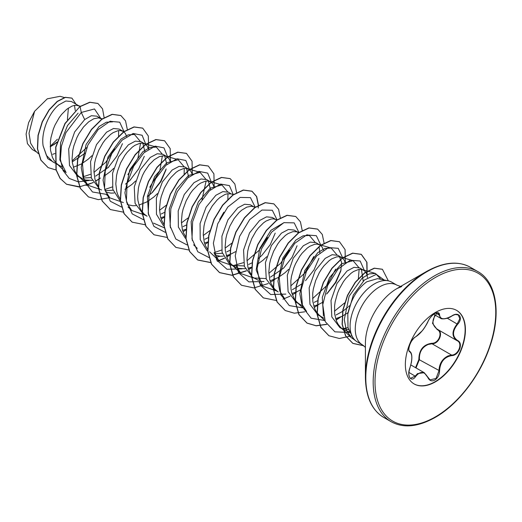 <?xml version="1.0" encoding="UTF-8"?>
<svg xmlns="http://www.w3.org/2000/svg" width="522" height="522" viewBox="0 0 522 522"><rect width="100%" height="100%" fill="white"/><g stroke="black" fill="none" stroke-linecap="round" stroke-linejoin="round"><path stroke-width="0.78" d="M415.695 336.794C420.354 333.78 424.412 328.729 427.877 321.643C429.404 318.224 431.707 315.523 434.78 313.526C437.795 312.012 439.393 312.469 439.563 314.897C440.203 319.627 444.268 319.993 451.758 315.986C458.845 310.995 463.712 317.924 457.611 324.299C452.183 331.216 452.183 336.631 457.611 340.54C463.719 343.071 458.831 355.619 451.758 355.606C444.261 356.983 440.196 362.04 439.563 370.77C439.393 374.959 437.795 378.072 434.78 380.107C431.701 381.602 429.404 380.74 427.877 377.53C424.406 371.181 420.347 370.816 415.695 376.44C411.375 383.031 406.514 376.088 409.855 368.121C412.458 359.554 412.458 354.138 409.855 351.861C406.514 350.934 411.382 338.387 415.695 336.794A0.431 0.359 63.4 0 1 415.538 336.984C414.618 336.879 410.631 341.943 410.233 343.652C408.602 348.03 408.4 350.575 409.613 351.286L409.509 351.215M409.692 368.154L409.887 368.167C409.059 370.777 408.733 372.969 408.915 374.744C409.307 377.021 409.868 378.209 410.592 378.287L415.258 376.081L417.522 373.595L424.242 372.688L427.877 377.53M437.612 312.626C431.413 319.405 431.413 325.004 437.612 329.434C443.817 332.005 439.146 344.063 432.04 343.776L428.281 344.442C422.076 347.13 419.12 352.141 419.42 359.475L416.014 367.938M427.955 377.419L430.05 379.859L436.027 378.463L438.989 370.77C439.256 363.73 442.304 358.777 448.13 355.9L451.608 355.077C458.401 355.123 463.047 343.182 457.181 340.729L457.187 340.736C451.628 336.703 451.628 331.098 457.181 323.921L459.83 318.746L458.323 314.981L455.634 314.512M415.558 367.671L418.859 359.501C419.009 349.844 423.362 344.435 431.916 343.261C438.734 343.574 443.178 332.116 437.214 329.623L432.51 323.333L434.872 314.942M456.482 310.303A42.471 24.521 -60 0 1 462.812 344.383A42.471 24.521 -60 0 1 435.107 381.686A42.471 24.521 -60 0 1 414.011 383.866M435.387 312.489A42.471 24.521 -60 0 1 456.626 310.388A42.471 24.521 -60 0 1 463.138 344.422A42.471 24.521 -60 0 1 435.387 381.85A42.471 24.521 -60 0 1 414.155 383.951A42.471 24.521 -60 0 1 407.643 349.916A42.471 24.521 -60 0 1 435.387 312.489M365.413 377.23L365.413 343.202A44.618 25.761 120 0 1 396.961 288.555L426.435 271.538A86.3 49.825 120 0 0 365.413 377.23C365.7 396.785 371.808 410.188 383.748 417.443L391.128 421.704C403.382 428.418 418.044 427.009 435.12 417.476C457.879 404.622 479.966 376.049 489.819 346.712C501.629 313.344 496.396 281.632 477.813 271.57A86.678 50.047 120 0 0 434.467 275.864A86.678 50.047 120 0 0 377.843 352.246A86.678 50.047 120 0 0 391.128 421.704M388.114 280.797L377.569 278.65L366.757 281.789C357.133 288.92 350.81 299.68 347.802 314.068L348.017 327.601L352.865 337.819L354.275 339.411A34.465 19.901 -60 0 1 352.937 311.223A34.465 19.901 -60 0 1 374.463 283.851A34.465 19.901 -60 0 1 388.114 280.797A34.465 19.901 -60 0 1 391.696 282.141L396.864 285.129A34.465 19.901 120 0 0 379.631 286.832A34.465 19.901 120 0 0 357.113 317.206A34.465 19.901 120 0 0 362.398 344.82L365.413 347.378M362.398 344.82L357.231 341.838A34.465 19.901 -60 0 1 354.275 339.411M367.488 277.606L366.796 274.278L365.805 272.275L364.441 270.768L359.671 267.923L353.981 267.336L347.019 271.022L336.971 283.426L331.013 300.515L331.822 316.919L339.829 327.529L345.179 330.524L349.231 331.738M341.897 328.527L348.539 329.689M363.632 270.207L360.754 269.359L358.529 269.502L353.577 271.492L350.98 273.313L345.845 278.441L343.43 281.658L339.215 289.11L337.519 293.194L335.163 301.723L334.576 305.99L334.687 314.153L336.559 321.298L338.145 324.319L340.768 327.542L343.789 329.819M52.689 154.297L54.941 153.54M79.983 106.488L71.468 101.529L65.876 101.007L59.019 104.746C49.368 112.237 40.866 131.381 43.117 145.821L46.425 155.432L52.794 161.813L61.642 166.727M79.435 106.129L76.564 105.281L74.333 105.424L71.919 106.136L66.783 109.228L61.648 114.364L59.234 117.58L55.019 125.032L53.322 129.117L50.967 137.638L50.38 141.912L50.49 150.075L52.37 157.22L53.949 160.234L56.578 163.464L59.599 165.742M73.302 167.249L81.308 164.038L88.244 159.164L91.879 155.732M102.005 119.225L96.772 116.138L91.37 115.714L84.681 119.564L74.646 131.955L68.682 149.057L69.498 165.474L77.497 176.071L79.827 177.415M83.266 178.048L91.2 177.584M101.301 118.748L98.423 117.9L93.784 118.755L88.649 121.854L83.507 126.983L78.868 133.782L76.884 137.651L73.817 145.971L72.826 150.264L72.075 158.708L72.356 162.694L74.228 169.839L75.807 172.86L78.437 176.084L82.841 179.072L85.823 180.07L92.218 180.39M126.657 136.542L125.332 133.443L123.159 131.374L119.199 129.084L113.502 128.503L106.547 132.19L96.505 144.587L90.547 161.657L91.35 178.074L99.356 188.696M105.131 190.667L113.065 190.197M123.159 131.374L120.282 130.526L118.057 130.663L113.104 132.653L110.507 134.474L105.372 139.602L102.958 142.826L98.743 150.271L95.683 158.59L94.691 162.884L93.94 171.327L94.932 179.053L96.087 182.459L98.514 186.693M105.77 192.122L110.905 193.12L114.083 193.01M148.516 149.161L147.197 146.062L145.025 143.994L141.057 141.71L135.368 141.123L128.405 144.809L118.638 156.717L112.595 173.173L112.817 189.316L119.845 200.422M145.025 143.994L142.147 143.145L139.916 143.289L134.97 145.279L132.366 147.093L127.231 152.228L124.823 155.445L120.602 162.897L117.541 171.216L116.55 175.503L115.799 183.946L116.791 191.672L117.952 195.084L120.38 199.319M127.224 204.591L132.771 205.746L135.942 205.629M138.885 205.113L146.891 201.903L153.827 197.029L157.461 193.603M166.883 156.613L162.923 154.329L157.226 153.749L150.271 157.429L140.235 169.813L134.265 186.902L135.074 203.326L143.08 213.935L147.041 216.225L144.02 213.948L141.39 210.725L139.811 207.704L137.939 200.559L137.658 196.572L138.415 188.129L139.4 183.835L142.467 175.516L144.45 171.647L149.096 164.848L154.231 159.719L159.367 156.62L164.006 155.765L165.996 156.195L169.056 158.681L170.374 161.781M160.743 217.733L164.247 216.643M192.24 174.407L190.915 171.301L188.742 169.239L184.781 166.949L179.085 166.368L172.13 170.048L162.414 181.865L156.365 198.171L156.463 214.274L163.308 225.471M188.742 169.239L185.865 168.391L183.64 168.528L178.694 170.518L176.09 172.338L170.955 177.467L168.541 180.69L164.326 188.135L161.265 196.455L160.274 200.748L159.523 209.191L160.515 216.917L161.67 220.323L163.908 224.303M182.602 230.359L185.91 229.341M211.149 182.211L206.64 179.568L200.95 178.987L193.988 182.674L184.246 194.536L178.198 210.947L178.367 227.07L185.323 238.208M210.607 181.858L207.73 181.01L205.498 181.154L200.552 183.144L197.949 184.958L192.814 190.093L190.406 193.31L186.184 200.755L183.124 209.081L182.132 213.367L181.382 221.811L182.374 229.536L183.535 232.949L185.767 236.923M204.467 242.978L207.769 241.96M233.393 194.562L231.076 193.89L228.505 192.194L222.809 191.613L215.854 195.293L206.125 207.136L200.07 223.507L200.213 239.637L207.143 250.795M214.32 253.757L222.365 253.307M231.076 193.89L227.364 193.773L224.949 194.484L219.814 197.584L217.211 199.913L212.265 205.929L208.05 213.381L204.989 221.7L203.998 225.993L203.247 234.437L204.239 242.162L205.394 245.568L207.821 249.803M214.666 255.075L220.212 256.23L223.39 256.119M226.326 255.597L229.83 254.508M253.672 206.725L250.364 204.813L244.674 204.232L237.712 207.913L227.977 219.769L221.928 236.146L222.072 252.25L228.995 263.414M232.59 265.417L244.224 265.933M255.251 207.182L251.454 206.255L246.808 207.11L241.673 210.203L239.076 212.532L234.124 218.555L229.908 226L226.848 234.319L225.856 238.613L225.106 247.056L225.38 251.043L227.253 258.188L228.838 261.209L231.468 264.439L235.872 267.421L238.854 268.419L245.249 268.739M248.191 268.223L251.695 267.127M276.732 220.075L272.23 217.433L266.533 216.852L259.571 220.538L249.542 232.923L243.572 250.012L244.381 266.442L252.387 277.045L258.39 280.321M254.455 278.043L266.089 278.552M277.117 219.801L273.313 218.875L271.081 219.018L266.135 221.008L263.538 222.822L258.397 227.957L255.989 231.174L251.774 238.619L248.707 246.945L247.715 251.232L246.965 259.675L247.963 267.401L249.118 270.814L251.545 275.048M270.05 280.843L278.056 277.626L284.992 272.758L288.627 269.326M298.049 232.342L294.088 230.058L288.392 229.478L281.436 233.158L271.394 245.562L265.43 262.638L266.24 279.048L274.246 289.664L278.206 291.955L274.546 289.025L270.977 283.433L269.822 280.02L268.83 272.301L269.58 263.858L270.572 259.565L273.632 251.245L277.848 243.794L280.262 240.577L285.397 235.448L287.994 233.628L292.946 231.637L296.659 231.755L298.754 232.819M291.909 293.462L296.326 292.007L301.148 289.534M320.456 245.32L315.947 242.678L310.257 242.097L303.295 245.777L293.253 258.181L287.289 275.277L288.105 291.681L296.104 302.29L302.114 305.559M319.908 244.968L317.037 244.113L314.805 244.257L309.859 246.247L307.256 248.067L302.121 253.196L299.706 256.419L295.491 263.864L293.795 267.956L291.439 276.477L290.852 280.751L290.963 288.907L291.681 292.646L294.421 299.073L297.051 302.303L300.072 304.574M313.774 306.088L318.185 304.626L323.007 302.153M345.264 262.755L343.946 259.656L341.773 257.587L337.812 255.297L332.116 254.716L325.154 258.403L315.125 270.794L309.154 287.863L309.964 304.293L317.97 314.91L323.973 318.185M341.773 257.587L338.895 256.739L336.67 256.883L331.718 258.866L329.121 260.687L323.979 265.822L321.572 269.039L319.34 272.615L315.653 280.575L313.298 289.097L312.711 293.371L312.828 301.533L314.701 308.678L316.28 311.693L318.909 314.923L321.93 317.193M335.633 318.707L341.988 316.365M50.236 146.858L57.002 142.415M75.233 110.462L74.489 105.392M72.258 161.879L85.536 152.9M95.617 176.129L108.785 167.073M104.4 175.94L110.109 171.784L113.737 168.358M125.489 184.122L130.644 179.698M144.946 151.882L142.819 143.224M124.954 189.323L131.968 184.41L135.609 180.971M147.354 196.742L152.509 192.318L160.978 181.506L165.898 170.042M166.805 164.502L164.684 155.843M161.2 213.994L164.828 212.213M188.67 177.121L186.55 168.462M183.059 226.613L186.471 224.956M210.529 189.747L208.402 181.088M214.098 187.026L212.78 183.927L211.312 182.335M204.918 239.233L208.33 237.582M226.783 251.852L230.411 250.077M230.744 254.142L235.566 251.669M248.642 264.478L252.048 262.82M258.462 258.442L261.809 255.428L270.285 244.616L275.205 233.138M257.424 264.289L263.134 260.132L266.768 256.707M270.507 277.097L283.674 268.047L292.157 257.215L297.064 245.771M292.366 289.717L302.186 283.687M305.533 280.666L314.009 269.854L318.929 258.39M319.836 252.85L319.066 246.619M323.405 250.136L322.087 247.03L320.619 245.438M314.224 302.342L317.637 300.685M327.398 293.286L335.874 282.461L340.788 271.009L341.656 262.638L339.574 256.817M336.09 314.962L342.569 311.419M342.797 311.262L347.802 307.288M363.201 281.123L361.439 269.437M342.184 316.267L347.946 312.711M57.107 142.043L51.234 146.114M50.223 146.356L57.413 139.191M36.677 152.059L32.312 149.533L27.418 143.602L26.1 134.063L28.625 122.605L34.563 111.33L47.28 98.828L60.089 96.302L64.35 97.536M68.389 108.047L67.403 119.701M34.563 111.33L29.023 133.201L30.622 143.23L35.307 150.741L38.269 153.579M84.681 119.564L81.275 112.465L94.489 108.948L100.818 118.474M58.046 164.848L47.704 158.649L43.117 145.821M89.073 180.501L78.3 181.878L69.263 178.439L63.058 170.57L60.389 159.282L61.446 146.069L65.883 132.705L81.275 112.465L80.081 106.645L89.921 102.319L97.953 103.493L102.56 108.883L104.119 117.587M56.239 170.055L48.148 167.621L40.977 160.163L37.597 148.874L38.204 135.439L42.399 121.822L49.238 109.959L57.413 101.47L65.446 97.405L71.932 98.136L75.964 104.126M79.905 106.54L64.924 123.518L55.691 147.093L55.991 169.728L60.043 178.348L66.607 184.299L60.226 178.459L56.174 169.833L55.874 147.197L65.106 123.623L79.905 106.54L89.738 102.214L97.862 103.441M48.057 167.569L40.794 160.058L37.414 148.77L38.021 135.335L42.217 121.717L49.055 109.855L57.231 101.359L65.263 97.301L71.84 98.084M54.999 143.928L50.229 146.76M86.789 147.511L72.166 160.848M355.358 340.494L351.195 337.545L346.256 329.884L344.272 319.621L349.114 296.281L362.066 278.18L369.269 273.874L375.514 273.463L380.884 279.329M348.03 327.659L342.465 328.736M323.457 316.136L322.289 297.383L329.48 277.645L341.518 263.845L353.087 260.68L358.803 267.505M359.129 269.411L358.346 278.826M344.592 302.936L334.439 311.223M306.597 311.464L301.736 303.895L299.817 293.736L304.75 270.605L317.741 252.694L324.958 248.439L331.229 248.061L336.944 254.886M335.659 269.117L326.798 285.586L312.58 298.604M281.045 295.302L284.731 298.838L279.877 291.276L277.958 281.123L282.885 257.992L295.883 240.074L303.093 235.82L309.363 235.442L315.079 242.267M313.8 256.498L304.926 272.967L290.715 285.978M276.399 290.904L262.873 286.219L256.185 270.037L259.708 248.537L270.957 230.306L284.17 222.542M289.449 250.058L280.738 263.186L268.856 273.358M254.534 278.285L241.007 273.6L236.016 265.659M267.577 237.451L258.86 250.58L246.997 260.739M243.474 262.664L233.158 265.633M232.675 265.665L219.149 260.974L214.157 253.026M231.722 243.239L225.132 248.113M221.609 250.045L214.066 252.622M192.292 240.407L191.124 221.667L198.308 201.929L210.346 188.129L221.922 184.951L227.638 191.776M227.964 193.682L227.86 199.482M223.86 212.2L219.664 219.475M209.864 230.62L203.273 235.494M170.433 227.788L169.265 209.028L176.449 189.297L188.488 175.496L200.063 172.332L205.779 179.157M206.105 181.056L202.001 199.58M188.005 217.994L181.415 222.874M164.247 227.781L153.566 223.109M148.568 215.155L147.406 196.403L154.59 176.677L166.629 162.877L178.198 159.712L183.914 166.538M184.246 168.436L184.135 174.237M166.42 205.126L159.549 210.249M145.227 215.175L131.701 210.49L126.853 202.927L124.928 192.781L129.854 169.65L142.845 151.726L150.062 147.472L156.339 147.087L162.055 153.912M162.381 155.817L159.797 170.864L149.736 187.261M123.368 202.556L109.848 197.864L104.994 190.302L103.069 180.142L108.002 157.011L120.993 139.1L128.21 134.846L134.48 134.467L140.19 141.292M140.522 143.198L137.932 158.251L127.87 174.648M112.308 186.935L104.713 189.525M101.575 189.936L87.983 185.251L83.129 177.689L81.21 167.536L86.13 144.398L99.128 126.481L106.344 122.226L112.615 121.848L110.364 121.189M118.664 130.572L118.553 136.373M114.553 149.096L105.829 162.225L93.967 172.384M90.443 174.309L82.841 176.899M56.578 163.464L66.118 172.625L59.873 159.941L60.598 142.676L67.527 125.541L78.124 113.17M108.015 167.816L116.876 156.143L122.448 143.68M124.047 131.72L119.714 122.187L110.031 121.3L98.162 129.58L87.872 145.057L82.483 163.771L83.99 180.88L92.479 191.972L106.136 194.308M129.867 180.449L138.728 168.782L144.307 156.313M145.925 144.627L142.108 135.244L133.306 133.515L122.122 140.118L111.76 153.677L105.216 171.085L104.537 188.279L110.325 201.264L121.587 207.071M151.719 193.081L160.58 181.421L166.159 168.952M167.784 157.252L163.973 147.863L155.165 146.134L143.987 152.744L133.625 166.303L127.074 183.705L126.396 200.898L132.183 213.883L143.446 219.69M189.649 169.872L185.845 160.495L177.062 158.747L165.898 165.317L155.536 178.824L148.966 196.194L148.235 213.381L153.957 226.404L165.148 232.29M211.508 182.491L207.704 173.115L198.921 171.373L187.757 177.937L177.395 191.45L170.825 208.813L170.094 226L175.816 239.024L187.007 244.916M233.347 194.823L229.419 185.61L220.565 184.044L209.407 190.758L199.104 204.35L192.625 221.726L191.998 238.854L197.799 251.774L209.028 257.555M215.449 257.411L220.245 256.23M255.186 207.162L250.443 197.616L240.12 197.427L227.82 206.986L217.726 223.794L213.367 243.245L216.584 259.936L226.998 269.28L242.104 268.85M277.051 219.788L272.301 210.235L261.985 210.046L249.686 219.605L239.591 236.42L235.226 255.865L238.443 272.556L248.857 281.9L263.962 281.475M298.917 232.466L294.199 222.874L283.883 222.653L271.577 232.186L261.47 248.994L257.092 268.458L260.295 285.162L270.709 294.519L285.828 294.095M320.776 245.092L316.352 235.703L306.636 234.939L294.786 243.311L284.542 258.808L279.218 277.495L280.764 294.545L289.266 305.585L302.897 307.895M326.609 294.049L335.483 282.376L341.055 269.9M342.641 257.711L338.217 248.322L328.495 247.565L316.645 255.93L306.407 271.433L301.083 290.115L302.623 307.164L311.125 318.211L324.756 320.521M348.481 306.655L349.264 305.827M364.532 270.84L360.154 261L350.151 260.256L337.962 269.15L327.659 285.417L322.766 304.678L325.239 321.683L334.915 331.835L349.544 332.501M384.146 279.988L376.375 274.376L364.408 280.001L353.348 294.95L347.802 314.068M66.607 184.299L79.005 186.974L93.334 182.583M95.63 181.291L100.446 178.035M127.316 129.436L125.528 120.836L120.876 115.545L112.302 114.403L101.94 119.27L91.578 129.528L83.005 143.726L77.732 159.823L76.767 175.503L80.46 188.488L88.466 196.918L98.286 199.632L109.646 197.681M148.62 149.09L148.32 135.981L142.741 128.164L134.161 127.022L123.805 131.896L113.444 142.147L104.87 156.346L99.591 172.449L98.625 188.129L102.325 201.107L110.331 209.544L123.401 212.16M170.479 161.716L170.185 148.607L164.606 140.79L156.032 139.648L145.671 144.509L135.309 154.766L126.729 168.965L121.45 185.075L120.484 200.755L124.19 213.733L132.203 222.17L145.26 224.786M161.213 219.155L163.993 217.361M192.344 174.335L192.044 161.226L186.471 153.409L177.898 152.267L167.529 157.129L157.168 167.386L148.594 181.584L143.315 197.694L142.349 213.374L146.049 226.359L154.062 234.789L166.994 237.419M183.072 231.775L185.858 229.987M214.203 186.954L213.909 173.846L208.33 166.035L199.756 164.887L189.395 169.754L179.026 180.005L170.453 194.21L165.174 210.314L164.208 225.993L167.908 238.978L175.921 247.408L188.984 250.025M204.931 244.394L207.919 242.469M236.623 192.748L234.867 184.025L230.189 178.655L221.615 177.513L211.253 182.374L200.892 192.625L192.318 206.829L187.039 222.933L186.067 238.606L189.767 251.591L197.773 260.028L210.842 262.644M217.361 261.32L224.506 258.312M226.796 257.02L229.778 255.088M258.481 205.166L256.7 196.566L252.048 191.274L243.467 190.132L233.112 195L222.75 205.25L214.177 219.449L208.898 235.552L207.932 251.226L211.625 264.21L219.632 272.647L232.036 275.322L246.364 270.931M248.655 269.639L251.441 267.851M280.347 217.987L278.591 209.263L273.906 203.893L265.326 202.751L254.971 207.619L244.609 217.876L236.035 232.075L230.757 248.178L229.791 263.851L233.491 276.836L241.497 285.266L253.894 287.942L268.223 283.557M270.52 282.258L275.335 279.009M302.205 230.404L300.418 221.811L295.772 216.513L287.191 215.377L276.83 220.245L266.468 230.496L257.894 244.701L252.622 260.804L251.656 276.477L255.356 289.462L263.362 297.892L276.425 300.509M282.95 299.184L290.088 296.176M292.379 294.884L295.158 293.09M295.361 292.953L297.201 291.628M324.064 243.03L322.283 234.437L317.637 229.138L309.063 227.997L298.695 232.858L288.333 243.115L279.759 257.313L274.481 273.424L273.515 289.103L277.215 302.088L285.227 310.518L294.317 313.193L304.809 311.804M314.237 307.504L319.059 304.248M345.368 262.683L345.075 249.575L339.496 241.764L330.922 240.616L320.56 245.484L310.198 255.734L301.618 269.939L296.339 286.043L295.374 301.723L299.08 314.707L307.093 323.144L316.175 325.813L326.668 324.43M336.103 320.123L340.925 316.867M367.181 275.603L366.966 262.305L361.361 254.384L352.781 253.235L342.419 258.103L332.057 268.354L323.483 282.559L318.205 298.662L317.239 314.342L320.939 327.327L328.951 335.763L339.352 338.484L351.404 335.927M388.342 280.849L382.417 269.293L374.431 268.262L364.865 272.849L355.397 282.376L347.659 295.432L343 310.107L342.269 324.273L345.708 335.907L352.931 343.437L363.795 345.773M66.424 184.194L79.618 186.804M86.117 185.454L93.249 182.432M95.565 181.114L98.632 179.111M120.784 115.492L112.119 114.298L101.757 119.166L91.402 129.423L82.828 143.622L77.55 159.719L76.584 175.399L80.277 188.377L88.375 196.866M142.65 128.112L133.984 126.918L123.623 131.785L113.261 142.043L104.687 156.241L99.408 172.345L98.443 188.024L102.142 201.003L110.24 209.492M164.515 140.738L155.85 139.537L145.488 144.405L135.126 154.662L126.546 168.86L121.267 184.971L120.308 200.644L124.008 213.628L132.112 222.118M186.38 153.357L177.715 152.163L167.353 157.024L156.985 167.281L148.411 181.48L143.132 197.59L142.167 213.27L145.866 226.254L153.97 234.737M208.239 165.983L199.574 164.782L189.212 169.65L178.85 179.901L170.27 194.106L164.991 210.209L164.025 225.889L167.725 238.874L175.829 247.356M230.098 178.602L221.432 177.408L211.071 182.269L200.709 192.52L192.135 206.719L186.856 222.822L185.891 238.502L189.584 251.487L197.59 259.923L210.79 262.527M217.282 261.183L224.414 258.155M226.731 256.844L229.804 254.84M258.227 208.043L258.305 205.466M258.305 205.263L256.55 196.533L251.865 191.169L243.285 190.028L232.929 194.895L222.568 205.146L213.994 219.344L208.715 235.448L207.749 251.121L211.443 264.106L219.449 272.543L231.892 275.211L246.273 270.781M248.589 269.463L251.663 267.466M273.815 203.841L265.15 202.647L254.788 207.515L244.427 217.772L235.853 231.97L230.574 248.074L229.608 263.747L233.308 276.732L241.405 285.214M295.68 216.46L287.009 215.266L276.647 220.14L266.285 230.391L257.711 244.59L252.439 260.693L251.473 276.373L255.173 289.358L263.271 297.84M317.546 229.086L308.88 227.892L298.512 232.753L288.151 243.011L279.577 257.209L274.298 273.319L273.332 288.999L277.032 301.984L285.136 310.466M339.404 241.712L330.739 240.512L320.377 245.373L310.016 255.63L301.435 269.828L296.157 285.939L295.198 301.618L298.897 314.603L306.91 323.033L316.038 325.715L326.589 324.292M336.037 319.947L340.135 317.213M367.064 275.127L366.744 262.064L361.178 254.279L352.598 253.131L342.236 257.998L331.875 268.249L323.301 282.454L318.022 298.558L317.056 314.237L320.756 327.222L328.86 335.705M382.326 269.241L374.248 268.158L364.682 272.738L355.214 282.272L347.476 295.328L342.817 310.003L342.086 324.162L345.525 335.803L352.748 343.332L363.658 345.668M430.05 379.859L424.262 372.701M433.723 314.277L440.692 318.303L438.141 312.998C436.483 311.673 430.82 315.347 427.962 321.565L427.877 321.643M418.859 359.501L439.563 370.77M431.916 343.261L432.04 343.776L451.608 355.077L451.758 355.606M437.573 329.415L437.214 329.623M409.548 351.247L409.692 351.332A0.431 0.405 115.6 0 1 409.855 351.861M409.835 351.404C411.838 352.937 412.354 356.643 411.395 362.516L409.855 368.121M408.922 372.421L415.695 376.44M439.563 314.897A0.431 0.352 -179.4 0 1 438.989 314.883L435.87 313.083M457.611 324.299L447.302 318.224M435.387 277.456A85.38 49.296 120 0 0 375.018 382.026A85.38 49.296 120 0 0 435.387 416.882A85.38 49.296 120 0 0 495.763 312.313A85.38 49.296 120 0 0 435.387 277.456M401.764 286.526L396.961 288.555L426.435 271.538C443.511 262.005 458.179 260.595 470.426 267.31A86.678 50.047 120 0 0 427.087 271.603A86.678 50.047 120 0 0 370.457 347.985A86.678 50.047 120 0 0 383.748 417.443M410.866 364.963L424.242 372.688M400.583 286.461L396.864 285.129M230.522 264.426L234.489 266.709M351.195 337.545L340.768 327.542M375.514 273.463L362.242 269.62M324.769 320.541L318.909 314.923M353.087 260.68L340.383 256.994M302.904 307.921L297.051 302.303M331.229 248.061L321.076 245.118M320.841 245.046L318.518 244.374M309.363 235.435L307.112 234.783M299.21 232.492L296.659 231.755M262.873 286.219L259.18 282.676M241.007 273.6L231.468 264.439M219.149 260.974L209.603 251.813M197.29 248.355L193.603 244.818M221.922 184.951L209.218 181.264M200.063 172.332L187.352 168.645M175.947 159.053L165.494 156.026M131.707 210.49L128.014 206.947M156.339 147.087L143.628 143.406M109.842 197.871L106.155 194.328M134.48 134.467L132.223 133.815M124.321 131.524L121.77 130.781M87.983 185.251L78.437 176.084M102.462 118.899L99.911 118.161M80.381 106.214L78.046 105.542M470.426 267.31L477.813 271.57M437.312 329.265L456.913 340.579M415.538 336.984L422.246 330.778C424.321 328.475 427.825 322.407 427.962 321.565M440.698 318.303C440.457 319.112 446.884 319.555 451.745 316.091C454.616 314.401 456.809 314.035 458.323 314.981L458.323 314.981"/></g></svg>

